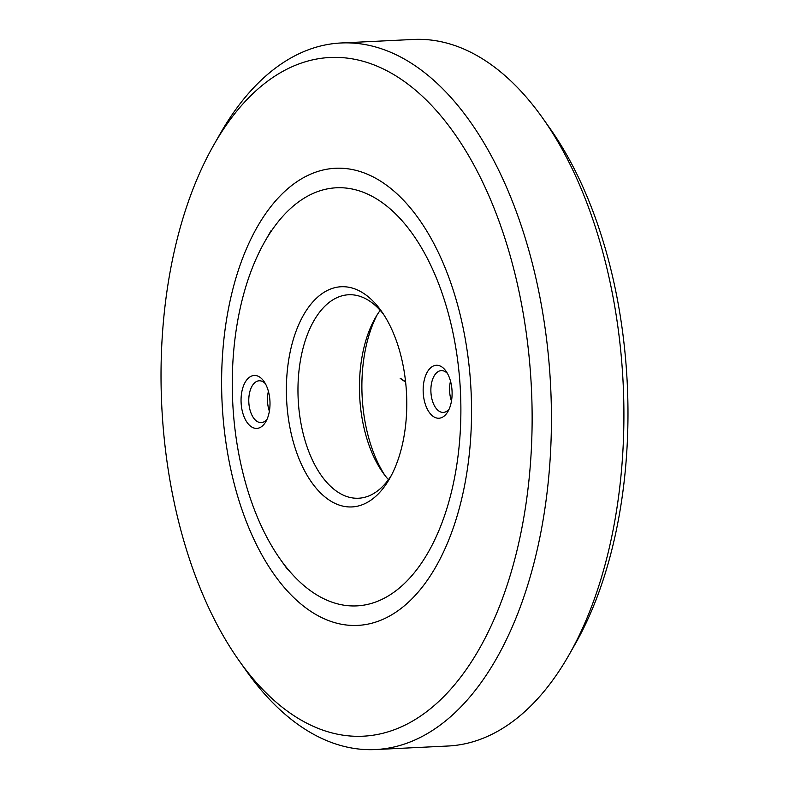 <?xml version="1.0" encoding="UTF-8"?>
<svg xmlns="http://www.w3.org/2000/svg" width="789" height="789" viewBox="0 0 789 789"><rect width="100%" height="100%" fill="white"/><g stroke="black" fill="none" stroke-linecap="round" stroke-linejoin="round"><path stroke-width="1.18" d="M568.79 655.294L575.023 644.366A339.753 185.04 -92.8 0 0 619.7 512.594A339.753 185.04 -92.8 0 0 549.864 128.262L542.585 117.985A353.699 192.644 87.2 0 1 615.292 518.107A353.699 192.644 87.2 0 1 568.79 655.294A353.699 192.644 87.2 0 1 447.955 746.019L375.495 749.55A353.699 192.644 87.2 0 1 246.415 671.015L239.136 660.738A339.753 185.04 87.2 0 1 169.3 276.406A339.753 185.04 87.2 0 1 213.977 144.634A339.753 185.04 87.2 0 1 441.554 116.673A339.753 185.04 87.2 0 1 523.857 517.268A339.753 185.04 87.2 0 1 239.136 660.738M213.977 144.634L220.21 133.706A353.699 192.644 87.2 0 1 341.045 42.981L413.505 39.45A353.699 192.644 87.2 0 1 542.585 117.985M341.045 42.981A353.699 192.644 87.2 0 1 542.822 521.637A353.699 192.644 87.2 0 1 375.495 749.55M227.183 315.728A228.83 124.623 87.2 0 1 418.939 219.095A228.83 124.623 87.2 0 1 465.974 477.947A228.83 124.623 87.2 0 1 435.893 566.699A228.83 124.623 87.2 0 1 282.61 585.527A228.83 124.623 87.2 0 1 227.183 315.728M377.191 314.762A110.223 60.033 -92.8 0 0 362.141 396.502A110.223 60.033 -92.8 0 0 385.032 475.55M268.408 391.324A20.928 11.401 -92.8 0 0 267.52 401.423A20.928 11.401 -92.8 0 0 269.374 411.227M450.509 381.136A20.928 11.401 -92.8 0 0 449.622 391.245A20.928 11.401 -92.8 0 0 451.476 401.049M380.199 310.353A101.86 55.477 -92.8 0 0 375.317 317.888A101.86 55.477 -92.8 0 0 359.685 396.591A101.86 55.477 -92.8 0 0 382.862 472.611A101.86 55.477 -92.8 0 0 388.454 479.643M265.38 383.691A20.928 11.401 -92.8 0 0 259.187 380.791A20.928 11.401 -92.8 0 0 248.821 402.341A20.928 11.401 -92.8 0 0 261.228 422.608A20.928 11.401 -92.8 0 0 267.106 419.127M447.481 373.503A20.928 11.401 -92.8 0 0 441.288 370.613A20.928 11.401 -92.8 0 0 430.922 392.153A20.928 11.401 -92.8 0 0 443.319 412.42A20.928 11.401 -92.8 0 0 449.207 408.939M383.632 314.446A101.86 55.477 -92.8 0 0 348.63 294.761A101.86 55.477 -92.8 0 0 298.203 399.589A101.86 55.477 -92.8 0 0 358.551 498.234A101.86 55.477 -92.8 0 0 391.472 475.234M241.109 402.735A26.51 14.439 -92.8 0 0 250.695 426.287A26.51 14.439 -92.8 0 0 265.873 421.602A26.51 14.439 -92.8 0 0 269.946 401.118A26.51 14.439 -92.8 0 0 263.911 381.334A26.51 14.439 -92.8 0 0 248.298 378.197A26.51 14.439 -92.8 0 0 241.109 402.735M423.21 392.547A26.51 14.439 -92.8 0 0 432.786 416.109A26.51 14.439 -92.8 0 0 447.974 411.424A26.51 14.439 -92.8 0 0 452.048 390.94A26.51 14.439 -92.8 0 0 446.012 371.155A26.51 14.439 -92.8 0 0 430.399 368.019A26.51 14.439 -92.8 0 0 423.21 392.547M286.634 400.191A110.223 60.033 -92.8 0 0 326.459 498.125A110.223 60.033 -92.8 0 0 389.598 478.657A110.223 60.033 -92.8 0 0 406.522 393.484A110.223 60.033 -92.8 0 0 381.442 311.221A110.223 60.033 -92.8 0 0 316.497 298.173A110.223 60.033 -92.8 0 0 286.634 400.191M232.765 403.199A209.292 113.991 87.2 0 1 264.887 241.473A209.292 113.991 87.2 0 1 384.785 204.509A209.292 113.991 87.2 0 1 460.391 390.476A209.292 113.991 87.2 0 1 403.702 584.176A209.292 113.991 87.2 0 1 280.391 559.411A209.292 113.991 87.2 0 1 232.765 403.199M405.585 381.807L400.625 378.424M400.22 378.444L405.625 382.113M264.887 241.473L271.13 230.546M280.391 559.411L287.669 569.678"/></g></svg>
